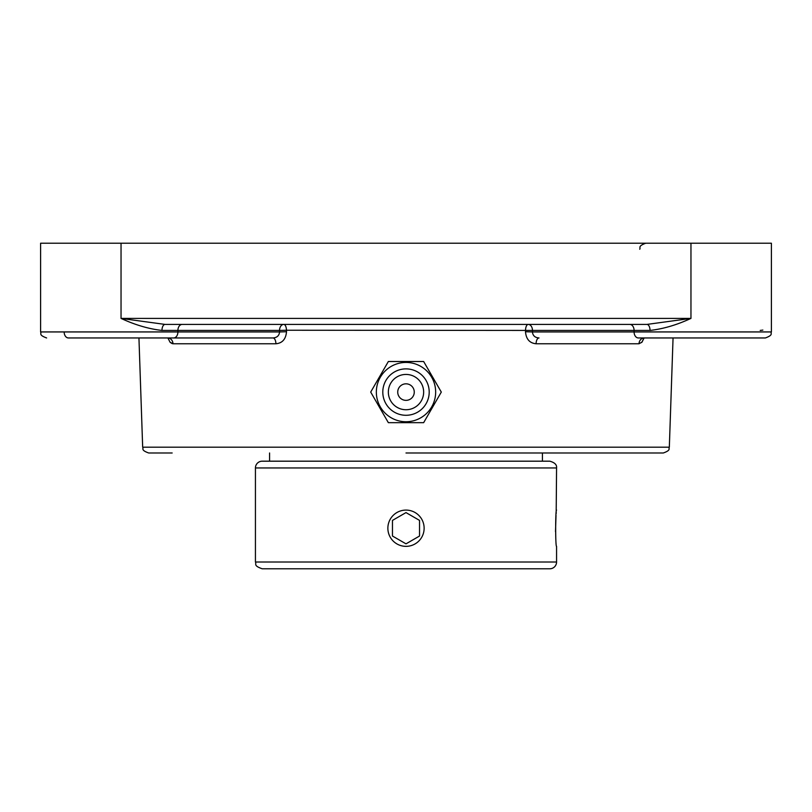 <?xml version="1.0" encoding="UTF-8"?>
<svg xmlns="http://www.w3.org/2000/svg" width="812" height="812" viewBox="0 0 812 812"><rect width="100%" height="100%" fill="white"/><g stroke="black" fill="none" stroke-linecap="round" stroke-linejoin="round"><path stroke-width="1.22" d="M423.651 422.666L441.302 392.084L423.651 361.513L388.349 361.513L370.698 392.084L388.349 422.666L423.651 422.666M406 362.436A29.658 29.658 0 0 1 435.658 392.084A29.658 29.658 0 0 1 406 421.743A29.658 29.658 0 0 1 376.342 392.084A29.658 29.658 0 0 1 406 362.436M397.728 392.084A8.272 8.272 0 0 1 410.131 384.929A8.272 8.272 0 0 1 410.131 399.25A8.272 8.272 0 0 1 397.728 392.084M406 415.287A23.203 23.203 0 0 1 382.797 392.084A23.203 23.203 0 0 1 406 368.881A23.203 23.203 0 0 1 429.203 392.084A23.203 23.203 0 0 1 406 415.287M406 409.735A17.651 17.651 0 0 1 388.349 392.084A17.651 17.651 0 0 1 406 374.433A17.651 17.651 0 0 1 423.651 392.084A17.651 17.651 0 0 1 406 409.735M650.026 330.433C663.201 328.951 676.843 324.942 690.961 318.405L646.971 324.414A6.019 3.065 -90 0 1 650.026 330.433L634.091 330.433L634.091 331.935L532.439 331.935C532.784 335.64 534.976 337.65 539.016 337.954A6.019 2.933 -90 0 0 536.082 343.76L639.014 343.76L641.967 342.167L644.109 337.954L641.683 342.471M165.029 324.414L121.039 318.405C135.157 324.942 148.799 328.951 161.974 330.433A6.019 3.065 90 0 1 165.029 324.414L646.971 324.414M161.974 330.433L177.909 330.433L177.909 331.935L40.6 331.935L40.6 243.214L690.961 243.214L690.961 318.405L121.039 318.405L121.039 243.214M646.22 324.414L639.744 324.414L646.22 324.414M172.256 324.414L165.78 324.414M760.205 330.433L762.864 330.088M639.014 343.76A6.019 5.248 90 0 1 644.261 337.954L638.344 337.954A6.019 4.253 -90 0 1 634.091 331.935L771.4 331.935L771.4 243.214L690.961 243.214M406 452.984L663.323 452.984C671.575 450.021 668.205 448.65 669.332 447.179L142.668 447.179C143.795 448.65 140.425 450.021 148.677 452.984L172.164 452.984M167.891 337.954L170.063 342.207L172.986 343.76L275.918 343.76C282.353 343.171 285.875 339.152 286.504 331.732L286.463 330.23L532.479 330.433A6.019 4.253 -90 0 0 528.226 324.414A6.019 2.69 -90 0 0 525.537 330.23L525.496 331.732C526.115 339.142 529.637 343.151 536.082 343.76M172.256 343.669L170.317 342.471M165.78 337.954L167.739 337.954A6.019 5.248 -90 0 1 172.986 343.76M275.918 343.76A6.019 2.933 90 0 0 272.984 337.954C277.024 337.65 279.216 335.65 279.561 331.935L286.504 331.732M525.496 331.732L532.439 331.935L532.479 330.433L634.091 330.433A6.019 4.253 -90 0 0 629.828 324.414M638.344 337.954L765.381 337.954C773.765 334.889 770.283 333.509 771.4 331.935C770.283 333.509 773.765 334.889 765.381 337.954M64.158 331.935A6.019 4.253 90 0 0 68.411 337.954L272.984 337.954M643.063 337.954L639.744 337.954M172.256 337.954L168.937 337.954M646.22 337.954L727.42 337.954M255.435 562.016C256.734 564.015 252.958 565.558 262.205 568.786L549.795 568.786A6.77 6.77 0 0 0 556.565 562.016L255.435 562.016L255.435 467.956A6.77 6.77 0 0 1 262.205 461.186L549.795 461.186C554.748 462.556 557.002 464.809 556.565 467.956L556.179 513.58M556.565 510.088C555.367 508.972 555.367 547.471 556.565 546.354L556.565 562.016M556.017 515.397L555.509 531.708M269.574 452.984L269.574 461.186L542.426 461.186L542.426 452.984M421.702 537.29A18.138 18.138 0 0 1 396.936 543.928A18.138 18.138 0 0 1 390.298 519.152A18.138 18.138 0 0 1 415.064 512.514A18.138 18.138 0 0 1 421.702 537.29M419.53 520.401L419.53 536.032L406 543.847L392.47 536.032L392.47 520.401L406 512.595L419.53 520.401M406 543.847L419.53 536.032M286.463 330.23A6.019 2.69 90 0 0 283.774 324.414A6.019 4.253 90 0 0 279.521 330.433L286.463 330.23M173.656 337.954A6.019 4.253 90 0 0 177.909 331.935L279.561 331.935L279.521 330.433L177.909 330.433A6.019 4.253 90 0 1 182.172 324.414M255.435 467.956L556.565 467.956M639.744 249.233C640.871 247.66 637.379 246.28 645.763 243.214M669.332 447.179L673.057 337.954M142.668 447.179L138.943 337.954M642.952 338.147L644.261 337.954L642.739 338.421M167.739 337.954L169.048 338.147M40.6 331.935C41.716 333.509 38.235 334.889 46.619 337.954C38.235 334.889 41.716 333.509 40.6 331.935"/></g></svg>
